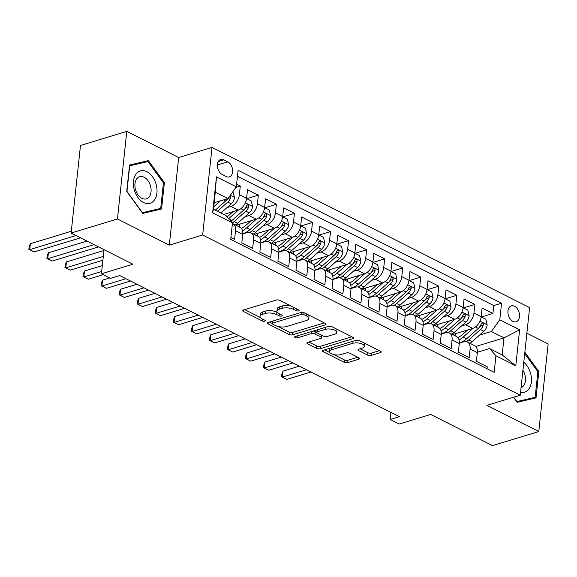 <?xml version="1.0" encoding="UTF-8"?>
<svg xmlns="http://www.w3.org/2000/svg" width="577" height="577" viewBox="0 0 577 577"><rect width="100%" height="100%" fill="white"/><g stroke="black" fill="none" stroke-linecap="round" stroke-linejoin="round"><path stroke-width="0.87" d="M298.547 310.902A1.789 0.714 -173.9 0 0 299.088 310.469A1.789 0.714 -173.9 0 0 298.583 309.892L279.766 300.393A2.553 1.024 -173.9 0 0 276.174 300.054L243.444 310.008A2.553 1.024 -173.9 0 0 242.679 310.635A2.553 1.024 -173.9 0 0 243.4 311.457L262.218 320.949A1.789 0.714 -173.9 0 0 264.735 321.187A1.789 0.714 -173.9 0 0 265.269 320.754A1.789 0.714 -173.9 0 0 264.764 320.177L262.326 318.944A8.165 3.267 -173.9 0 1 260.032 316.311A8.165 3.267 -173.9 0 1 262.477 314.321L265.204 313.491A8.165 3.267 -173.9 0 1 276.693 314.58L279.131 315.807A1.789 0.714 -173.9 0 0 281.641 316.045A1.789 0.714 -173.9 0 0 282.175 315.612A1.789 0.714 -173.9 0 0 281.677 315.035L279.239 313.801A8.165 3.267 -173.9 0 1 276.938 311.169A8.165 3.267 -173.9 0 1 279.391 309.178L282.117 308.342A8.165 3.267 -173.9 0 1 293.599 309.438L296.037 310.664A1.789 0.714 -173.9 0 0 298.547 310.902M514.547 306.264A8.316 5.546 73.1 0 0 511.316 305.882A8.316 5.546 73.1 0 0 507.962 313.16A8.316 5.546 73.1 0 0 512.924 321.411A8.316 5.546 73.1 0 0 516.155 321.793A8.316 5.546 73.1 0 0 519.502 314.515A8.316 5.546 73.1 0 0 514.547 306.264M367.643 355.093A2.553 1.024 -173.9 0 0 371.227 355.432L380.416 352.641A2.553 1.024 -173.9 0 0 381.181 352.02A2.553 1.024 -173.9 0 0 380.459 351.191L359.558 340.654A2.553 1.024 -173.9 0 0 355.973 340.307L323.243 350.268A2.553 1.024 -173.9 0 0 322.478 350.888A2.553 1.024 -173.9 0 0 323.192 351.71L344.094 362.255A2.553 1.024 -173.9 0 0 347.686 362.594L358.779 359.219A2.553 1.024 -173.9 0 0 359.543 358.598A2.553 1.024 -173.9 0 0 358.822 357.776L349.878 353.261A2.553 1.024 -173.9 0 0 346.287 352.922L340.791 354.595A6.823 2.734 -173.9 0 1 333.275 354.458A6.823 2.734 -173.9 0 1 329.265 351.48A6.823 2.734 -173.9 0 1 331.313 349.813L352.857 343.265A6.823 2.734 -173.9 0 1 360.373 343.394A6.823 2.734 -173.9 0 1 364.383 346.373A6.823 2.734 -173.9 0 1 362.334 348.039L358.743 349.135A2.553 1.024 -173.9 0 0 357.978 349.756A2.553 1.024 -173.9 0 0 358.699 350.578L367.643 355.093L367.895 352.727A2.553 1.024 -173.9 0 0 371.487 353.066L379.399 350.657M117.434 218.971L169.313 245.146L178.675 157.55L126.796 131.376L117.434 218.971L71.122 233.058L132.926 264.237L101.437 273.815L110.459 278.366L119.72 275.554L399.421 416.659L390.16 419.472L399.183 424.023L430.673 414.445L492.477 445.624L538.788 431.538L548.15 343.942L526.88 333.21M169.313 245.146L202.657 235.005L520.252 395.223L486.909 405.371L538.788 431.538M325.327 324.851A2.553 1.024 -173.9 0 0 326.092 324.231A2.553 1.024 -173.9 0 0 325.37 323.401L304.476 312.864A2.553 1.024 -173.9 0 0 300.884 312.518L268.154 322.478A2.553 1.024 -173.9 0 0 267.389 323.098A2.553 1.024 -173.9 0 0 268.11 323.921L289.012 334.465A2.553 1.024 -173.9 0 0 292.597 334.804L325.327 324.851L325.478 323.459M332.013 326.755L352.915 337.3A2.553 1.024 -173.9 0 1 353.636 338.122A2.553 1.024 -173.9 0 1 352.872 338.742L320.141 348.703A2.553 1.024 -173.9 0 1 316.549 348.357L307.606 343.849A2.553 1.024 -173.9 0 1 306.892 343.026A2.553 1.024 -173.9 0 1 307.656 342.399L320.927 338.367A2.553 1.024 -173.9 0 0 321.692 337.74A2.553 1.024 -173.9 0 0 320.978 336.918L315.042 333.924A2.553 1.024 -173.9 0 0 311.45 333.585L297.631 337.783A1.789 0.714 -173.9 0 1 295.669 337.754A1.789 0.714 -173.9 0 1 294.616 336.968A1.789 0.714 -173.9 0 1 295.15 336.535L328.428 326.416A2.553 1.024 -173.9 0 1 332.013 326.755M71.122 233.058L80.484 145.462L126.796 131.376M481.355 317.018L492.931 313.499L482.105 308.039L481.182 316.679L473.962 313.037A10.393 6.535 116.8 0 1 465.538 324.764L461.499 325.991M463.309 307.916L474.885 304.396L464.059 298.936L463.136 307.577L455.917 303.935A10.393 6.535 116.8 0 1 447.492 315.662L443.453 316.888M445.264 298.814L456.84 295.294L446.014 289.834L445.091 298.475L437.871 294.833A10.393 6.535 116.8 0 1 429.447 306.56L425.408 307.786M427.225 289.712L438.794 286.192L427.968 280.732L427.045 289.373L419.825 285.73A10.393 6.535 116.8 0 1 411.401 297.451L407.369 298.684M409.18 280.61L420.748 277.09L409.922 271.623L408.999 280.271L401.78 276.628A10.393 6.535 116.8 0 1 393.363 288.349L389.324 289.582M391.134 271.507L402.703 267.988L391.877 262.521L390.954 271.161L383.734 267.526A10.393 6.535 116.8 0 1 375.317 279.246L371.278 280.472M373.088 262.398L384.657 258.878L373.831 253.418L372.908 262.059L365.688 258.417A10.393 6.535 116.8 0 1 357.271 270.144L353.232 271.37M355.043 253.296L366.611 249.776L355.785 244.316L354.862 252.957L347.642 249.314A10.393 6.535 116.8 0 1 339.226 261.042L335.187 262.268M336.997 244.194L348.566 240.674L337.74 235.214L336.817 243.855L329.597 240.212A10.393 6.535 116.8 0 1 321.18 251.94L317.141 253.166M318.951 235.091L330.527 231.572L319.694 226.112L318.771 234.752L311.558 231.11A10.393 6.535 116.8 0 1 303.134 242.83L299.095 244.064M300.905 225.989L312.482 222.47L301.648 217.002L300.725 225.65L293.513 222.008A10.393 6.535 116.8 0 1 285.088 233.728L281.049 234.962M282.86 216.887L294.436 213.367L283.603 207.9L282.68 216.541L275.467 212.899A10.393 6.535 116.8 0 1 267.043 224.626L263.004 225.852M264.814 207.778L276.39 204.258L265.564 198.798L264.634 207.439L257.421 203.796A10.393 6.535 116.8 0 1 248.997 215.524L244.958 216.75M246.768 198.676L258.345 195.156L247.519 189.696L246.595 198.337A10.393 6.535 116.8 0 1 238.171 210.064L223.732 214.449M230.923 237.464L234.601 239.325L235.531 230.685A10.393 6.535 116.8 0 0 232.798 223.66A10.393 6.535 116.8 0 0 232.416 223.487M232.798 223.66L240.018 227.295A10.393 6.535 116.8 0 1 242.744 234.327L241.821 242.967L252.647 248.427L253.57 239.787A10.393 6.535 116.8 0 0 250.844 232.762A10.393 6.535 116.8 0 0 247.172 232.567L242.787 233.909M250.844 232.762L258.063 236.404A10.393 6.535 -63.2 0 1 260.79 243.429L259.866 252.07L270.692 257.53L271.616 248.889A10.393 6.535 116.8 0 0 268.889 241.864A10.393 6.535 116.8 0 0 265.218 241.669L260.826 243.011M268.889 241.864L276.109 245.506A10.393 6.535 -63.2 0 1 278.835 252.531L277.912 261.172L288.738 266.632L289.661 257.991A10.393 6.535 116.8 0 0 286.935 250.966A10.393 6.535 116.8 0 0 283.264 250.779L278.871 252.113M286.935 250.966L294.155 254.608A10.393 6.535 -63.2 0 1 296.881 261.633L295.958 270.274L306.784 275.741L307.707 267.093A10.393 6.535 116.8 0 0 304.981 260.068A10.393 6.535 116.8 0 0 301.309 259.881L296.917 261.215M304.981 260.068L312.2 263.711A10.393 6.535 -63.2 0 1 314.927 270.736L314.003 279.376L324.829 284.843L325.753 276.203A10.393 6.535 116.8 0 0 323.026 269.17A10.393 6.535 116.8 0 0 319.355 268.983L314.963 270.317M323.026 269.17L330.246 272.813A10.393 6.535 -63.2 0 1 332.972 279.838L332.049 288.486L342.875 293.945L343.798 285.305A10.393 6.535 116.8 0 0 341.072 278.28A10.393 6.535 116.8 0 0 337.401 278.085L333.008 279.419M341.072 278.28L348.292 281.922A10.393 6.535 -63.2 0 1 351.018 288.947L350.095 297.588L360.921 303.048L361.844 294.407A10.393 6.535 116.8 0 0 359.118 287.382A10.393 6.535 116.8 0 0 355.446 287.187L351.054 288.529M359.118 287.382L366.337 291.024A10.393 6.535 -63.2 0 1 369.064 298.049L368.14 306.69L378.966 312.15L379.89 303.509A10.393 6.535 116.8 0 0 377.163 296.484A10.393 6.535 116.8 0 0 373.492 296.297L369.1 297.631M377.163 296.484L384.383 300.127A10.393 6.535 -63.2 0 1 387.109 307.152L386.186 315.792L397.012 321.252L397.935 312.611A10.393 6.535 116.8 0 0 395.209 305.586A10.393 6.535 116.8 0 0 391.538 305.399L387.145 306.733M395.209 305.586L402.421 309.229A10.393 6.535 -63.2 0 1 405.155 316.254L404.232 324.894L415.058 330.361L415.981 321.714A10.393 6.535 116.8 0 0 413.255 314.689A10.393 6.535 116.8 0 0 409.583 314.501L405.191 315.835M413.255 314.689L420.467 318.331A10.393 6.535 -63.2 0 1 423.201 325.356L422.277 333.996L433.103 339.464L434.027 330.823A10.393 6.535 116.8 0 0 431.3 323.798A10.393 6.535 116.8 0 0 427.629 323.603L423.237 324.938M431.3 323.798L438.513 327.433A10.393 6.535 -63.2 0 1 441.246 334.465L440.323 343.106L451.149 348.566L452.072 339.925A10.393 6.535 116.8 0 0 449.346 332.9A10.393 6.535 116.8 0 0 445.675 332.705L441.282 334.04M449.346 332.9L456.558 336.542A10.393 6.535 -63.2 0 1 459.292 343.567L458.369 352.208L469.195 357.668L470.118 349.027A10.393 6.535 116.8 0 0 467.384 342.002A10.393 6.535 116.8 0 0 463.72 341.808L459.328 343.149M481.182 316.679A10.393 6.535 -63.2 0 1 472.758 328.407L452.592 334.537M463.136 307.577A10.393 6.535 -63.2 0 1 454.712 319.305L434.546 325.435A16.502 10.372 116.8 0 0 434.575 325.45M445.091 298.475A10.393 6.535 -63.2 0 1 436.666 310.195L416.507 316.333A16.502 10.372 116.8 0 1 416.522 316.326M427.045 289.373A10.393 6.535 -63.2 0 1 418.621 301.093L398.462 307.231M408.999 280.271A10.393 6.535 -63.2 0 1 400.575 291.991L380.416 298.121A16.502 10.372 116.8 0 1 380.431 298.121M390.954 271.161A10.393 6.535 -63.2 0 1 382.529 282.889L362.37 289.019M372.908 262.059A10.393 6.535 -63.2 0 1 364.484 273.786L344.325 279.917A16.502 10.372 116.8 0 0 344.346 279.932M354.862 252.957A10.393 6.535 -63.2 0 1 346.445 264.684L326.279 270.815A16.502 10.372 116.8 0 1 326.301 270.808M336.817 243.855A10.393 6.535 -63.2 0 1 328.4 255.575L308.233 261.713M318.771 234.752A10.393 6.535 -63.2 0 1 310.354 246.473L290.188 252.611A16.502 10.372 116.8 0 1 290.209 252.603M300.725 225.65A10.393 6.535 -63.2 0 1 292.308 237.371L272.142 243.501M282.68 216.541A10.393 6.535 -63.2 0 1 274.263 228.268L254.096 234.399M264.634 207.439A10.393 6.535 -63.2 0 1 256.217 219.166L236.051 225.297A16.502 10.372 116.8 0 0 236.072 225.311M222.239 174.521L226.213 176.526A8.056 5.373 73.1 0 0 229.343 176.894A8.056 5.373 73.1 0 0 232.589 169.84A8.056 5.373 73.1 0 0 227.778 161.841L223.811 159.843A8.056 5.373 73.1 0 0 220.681 159.476A8.056 5.373 73.1 0 0 217.435 166.529A8.056 5.373 73.1 0 0 222.239 174.521M202.657 235.005L212.019 147.402L529.614 307.628L520.252 395.223M492.931 313.499L493.775 305.572L501.557 303.206L238.099 170.294L236.325 186.869L227.908 198.589L214.146 202.779M501.557 303.206L499.79 319.773L519.639 329.792L515.788 365.775L495.939 355.764L494.172 372.338L230.706 239.426L232.481 222.852L212.632 212.841L216.476 176.85L236.325 186.869M235.964 187.374L240.299 186.054L239.376 194.694A10.393 6.535 116.8 0 1 230.951 206.422L226.912 207.648M487.031 368.732L487.24 366.77L476.407 361.31L477.33 352.67A10.393 6.535 -63.2 0 0 474.604 345.645L467.384 342.002M258.345 195.156L257.421 203.796M276.39 204.258L275.467 212.899M294.436 213.367L293.513 222.008M312.482 222.47L311.558 231.11M330.527 231.572L329.597 240.212M348.566 240.674L347.642 249.314M366.611 249.776L365.688 258.417M384.657 258.878L383.734 267.526M402.703 267.988L401.78 276.628M420.748 277.09L419.825 285.73M438.794 286.192L437.871 294.833M456.84 295.294L455.917 303.935M474.885 304.396L473.962 313.037M493.775 305.572L237.457 176.266M240.299 186.054L236.613 184.193M475.729 346.474L503.995 337.877L491.366 331.501L479.545 335.093M227.908 198.589L215.271 192.22L213.454 209.263L226.083 215.639L232.481 222.852M178.675 157.55L212.019 147.402M390.917 412.367L390.16 419.472M104.019 249.653L101.437 273.815M477.374 352.251L489.541 348.544L502.178 354.92L503.995 337.877L519.639 329.792M495.939 355.764L489.541 348.544M491.366 331.501L499.79 319.773M215.271 192.22L216.476 176.85M213.454 209.263L212.632 212.841M515.788 365.775L502.178 354.92M142.75 213.389L161.574 208.982L164.395 182.606L148.39 160.63L129.565 165.036L126.745 191.413L142.75 213.389M513.537 397.272L517.194 402.284L536.011 397.878L538.831 371.501L524.839 352.287M140.788 163.233L129.508 165.592M140.608 162.995L148.39 160.63M163.435 182.895L164.395 182.606M537.872 371.79L538.831 371.501M290.931 306.026A8.165 3.267 -173.9 0 0 282.369 305.976L282.117 308.342M276.938 311.169L277.191 308.796A8.165 3.267 -173.9 0 1 279.643 306.805L282.369 305.976M260.032 316.311L260.285 313.946A8.165 3.267 -173.9 0 1 262.73 311.948L265.456 311.118A8.165 3.267 -173.9 0 1 276.946 312.207L277.393 312.438M244.713 309.625L260.487 317.581M278.092 326.467L289.265 332.1A2.553 1.024 -173.9 0 0 292.849 332.439L324.31 322.868M269.423 322.089L272.113 323.445M303.877 314.616A1.789 0.714 -173.9 0 0 301.36 314.378L272.632 323.12A1.789 0.714 -173.9 0 0 272.099 323.553A1.789 0.714 -173.9 0 0 272.604 324.13L275.171 325.428A8.165 3.267 -173.9 0 0 286.654 326.517L306.293 320.545A8.165 3.267 -173.9 0 0 308.738 318.547A8.165 3.267 -173.9 0 0 306.445 315.915L303.877 314.616L304.079 312.691M308.738 318.547L308.991 316.182A8.165 3.267 -173.9 0 0 308.544 314.912M351.855 336.766L320.394 346.33L320.141 348.703M308.919 342.017L316.802 345.991A2.553 1.024 -173.9 0 0 320.394 346.33M321.692 337.74L321.944 335.374A2.553 1.024 -173.9 0 0 321.944 335.352M316.867 332.352L315.294 331.559A2.553 1.024 -173.9 0 0 313.145 331.061M334.703 334.177A6.823 2.734 -173.9 0 0 336.744 332.511A6.823 2.734 -173.9 0 0 332.734 329.525A6.823 2.734 -173.9 0 0 325.226 329.395L317.631 331.703A2.553 1.024 -173.9 0 0 316.867 332.323A2.553 1.024 -173.9 0 0 317.588 333.153L323.517 336.146A2.553 1.024 -173.9 0 0 327.109 336.485L334.703 334.177M336.744 332.511L336.997 330.145A6.823 2.734 -173.9 0 0 336.622 329.078M332.64 327.072A6.823 2.734 -173.9 0 0 327.671 326.647M317.148 329.842A2.553 1.024 -173.9 0 0 317.119 329.957L316.867 332.323M360.012 348.746L367.895 352.727M364.383 346.373L364.635 344.007A6.823 2.734 -173.9 0 0 364.347 343.063M360.005 340.877A6.823 2.734 -173.9 0 0 355.309 340.509M330.073 348.183A6.823 2.734 -173.9 0 0 329.517 349.114L329.265 351.48M333.895 354.617L344.346 359.889A2.553 1.024 -173.9 0 0 347.938 360.228L357.762 357.242M324.512 349.878L329.554 352.424M215.041 202.505L214.081 203.349M220.4 200.875L213.714 206.797M232.877 191.672L234.536 197.5A6.888 4.327 116.8 0 1 231.247 203.811L220.868 213.007M71.317 231.247L30.35 243.71L29.715 249.632L34.223 251.904L80.549 237.818M227.526 198.704A6.888 4.327 116.8 0 1 225.657 200.984L215.271 210.187M217.435 211.276L227.821 202.08A6.888 4.327 -63.2 0 0 230.692 197.615L230.043 195.617M230.692 197.615L228.023 198.423A3.505 2.207 116.8 0 1 227.035 199.656L226.487 200.14M76.034 235.539L29.715 249.632L28.85 249.271L29.102 246.898L30.35 243.71M34.223 251.904L28.85 249.271M146.846 171.73A16.892 11.266 73.1 0 0 133.475 181.207A16.892 11.266 73.1 0 0 143.558 202.513A16.892 11.266 73.1 0 0 156.93 193.043A16.892 11.266 73.1 0 0 146.846 171.73M144.135 177.254A11.562 7.71 73.1 0 0 139.641 176.728A11.562 7.71 73.1 0 0 134.982 186.847A11.562 7.71 73.1 0 0 141.884 198.322A11.562 7.71 73.1 0 0 146.37 198.849A11.562 7.71 73.1 0 0 151.03 188.729A11.562 7.71 73.1 0 0 144.135 177.254M160.709 208.412L142.469 212.682L126.962 191.391L129.695 165.83L147.936 161.56L163.442 182.851L160.709 208.412L142.591 213.173M520.562 392.324A16.892 11.266 73.1 0 0 528.972 388.84A16.892 11.266 73.1 0 0 523.772 362.262M521.06 387.665A11.562 7.71 73.1 0 0 523.837 385.458A11.562 7.71 73.1 0 0 522.913 370.283M524.695 353.643L537.879 371.747L535.146 397.308L517.035 402.068M535.146 397.308L516.905 401.578L513.725 397.214M233.086 211.608L227.8 216.288A16.502 10.372 116.8 0 1 227.15 216.837M238.46 209.97L228.708 218.604M246.567 198.575L251.283 200.955L252.582 206.602A6.888 4.327 116.8 0 1 249.293 212.913L237.609 223.263A19.878 12.492 116.8 0 1 235.416 224.972M86.997 241.071L48.396 252.813L47.761 258.734L52.269 261.006L98.595 246.92M232.473 222.902A19.878 12.492 -63.2 0 0 234.183 221.532L245.867 211.182A6.888 4.327 -63.2 0 0 248.737 206.717L248.759 205.664L247.908 204.633L246.574 205.621A6.888 4.327 116.8 0 1 243.703 210.086L232.012 220.443A19.878 12.492 116.8 0 1 231.052 221.243M248.737 206.717L246.069 207.525A3.505 2.207 116.8 0 1 245.081 208.759L244.533 209.242M94.08 244.641L47.761 258.734L46.896 258.373L47.148 256.008L48.396 252.813M52.269 261.006L46.896 258.373M251.125 220.71L245.845 225.391A16.502 10.372 116.8 0 1 241.287 228.283M256.498 219.072L246.631 227.814A19.878 12.492 116.8 0 1 242.52 230.67M264.612 207.677L269.329 210.057L270.627 215.704A6.888 4.327 116.8 0 1 267.339 222.015L255.654 232.365A19.878 12.492 116.8 0 1 253.462 234.082M239.505 227.035A16.502 10.372 116.8 0 1 239.159 224.352M103.925 250.512L66.442 261.915L65.807 267.836L70.315 270.115L102.894 260.205M249.92 232.423A19.878 12.492 -63.2 0 0 252.228 230.634L263.913 220.284A6.888 4.327 -63.2 0 0 266.783 215.82L266.805 214.767L265.954 213.735L265.232 213.822L264.619 214.731A6.888 4.327 116.8 0 1 261.742 219.195L250.057 229.545A19.878 12.492 116.8 0 1 242.802 233.598M266.783 215.82L264.115 216.627A3.505 2.207 116.8 0 1 263.126 217.861L262.578 218.344M103.297 256.433L65.807 267.836L64.941 267.476L65.194 265.11L66.442 261.915M70.315 270.115L64.941 267.476M269.17 229.812L263.891 234.5A16.502 10.372 116.8 0 1 259.333 237.392M274.544 228.175L264.677 236.916A19.878 12.492 116.8 0 1 260.566 239.772M282.658 216.779L287.375 219.159L288.673 224.806A6.888 4.327 116.8 0 1 285.384 231.117L273.7 241.467A19.878 12.492 116.8 0 1 271.507 243.184M257.551 236.144A16.502 10.372 116.8 0 1 257.205 233.454M102.317 265.6L84.48 271.024L83.853 276.938L88.36 279.218L103.196 274.702M267.966 241.525A19.878 12.492 -63.2 0 0 270.267 239.736L281.958 229.386A6.888 4.327 -63.2 0 0 284.829 224.922L284.85 223.869L283.999 222.845L283.271 222.924L282.665 223.833A6.888 4.327 116.8 0 1 279.787 228.297L268.103 238.647A19.878 12.492 116.8 0 1 260.847 242.701M284.829 224.922L282.16 225.737A3.505 2.207 116.8 0 1 281.165 226.97L280.624 227.446M101.682 271.515L83.853 276.938L82.987 276.578L83.239 274.212L84.48 271.024M88.36 279.218L82.987 276.578M287.216 238.921L281.937 243.602A16.502 10.372 116.8 0 1 277.378 246.494M292.589 237.277L282.723 246.018A19.878 12.492 116.8 0 1 278.612 248.882M300.704 225.881L305.421 228.268L306.719 233.909A6.888 4.327 116.8 0 1 303.43 240.22L291.746 250.569A19.878 12.492 116.8 0 1 289.553 252.286M275.597 245.247A16.502 10.372 116.8 0 1 275.251 242.556M109.644 277.963L102.526 280.126L101.898 286.041L106.406 288.32L130.503 280.992M286.012 250.634A19.878 12.492 -63.2 0 0 288.312 248.846L300.004 238.489A6.888 4.327 -63.2 0 0 302.875 234.024L302.896 232.971L302.045 231.947L301.317 232.033L300.711 232.935A6.888 4.327 116.8 0 1 297.833 237.399L286.149 247.749A19.878 12.492 116.8 0 1 278.893 251.803M302.875 234.024L300.206 234.839A3.505 2.207 116.8 0 1 299.211 236.072L298.67 236.556M125.988 278.713L101.898 286.041L101.033 285.68L101.285 283.314L102.526 280.126M106.406 288.32L101.033 285.68M305.262 248.023L299.982 252.704A16.502 10.372 116.8 0 1 295.424 255.597M310.635 246.379L300.768 255.128A19.878 12.492 116.8 0 1 296.657 257.984M318.742 234.99L323.466 237.371L324.764 243.018A6.888 4.327 116.8 0 1 321.476 249.322L309.791 259.679A19.878 12.492 116.8 0 1 307.599 261.388M293.643 254.349A16.502 10.372 116.8 0 1 293.296 251.666M136.951 284.245L120.571 289.228L119.944 295.15L124.452 297.422L148.549 290.094M304.057 259.737A19.878 12.492 -63.2 0 0 306.358 257.948L318.05 247.598A6.888 4.327 -63.2 0 0 320.92 243.133L320.942 242.073L320.084 241.049L318.749 242.037A6.888 4.327 116.8 0 1 315.879 246.502L304.194 256.852A19.878 12.492 116.8 0 1 296.939 260.905M320.92 243.133L318.252 243.941A3.505 2.207 116.8 0 1 317.256 245.175L316.715 245.658M144.034 287.815L119.944 295.15L119.078 294.789L119.331 292.416L120.571 289.228M124.452 297.422L119.078 294.789M323.308 257.126L318.021 261.807A16.502 10.372 116.8 0 1 313.47 264.699M328.681 255.481L318.814 264.23A19.878 12.492 116.8 0 1 314.703 267.086M336.788 244.093L341.512 246.473L342.81 252.12A6.888 4.327 116.8 0 1 339.521 258.431L327.837 268.781A19.878 12.492 116.8 0 1 325.637 270.49M311.681 263.451A16.502 10.372 116.8 0 1 311.342 260.768M154.997 293.347L138.617 298.331L137.99 304.252L142.497 306.524L166.594 299.196M322.103 268.839A19.878 12.492 -63.2 0 0 324.404 267.05L336.088 256.7A6.888 4.327 -63.2 0 0 338.966 252.236L338.987 251.175L338.129 250.151L336.795 251.139A6.888 4.327 116.8 0 1 333.924 255.604L322.24 265.961A19.878 12.492 116.8 0 1 314.984 270.014M338.966 252.236L336.297 253.043A3.505 2.207 116.8 0 1 335.302 254.277L334.761 254.76M162.079 296.924L137.99 304.252L137.124 303.891L137.376 301.519L138.617 298.331M142.497 306.524L137.124 303.891M341.353 266.228L336.066 270.909A16.502 10.372 116.8 0 1 331.515 273.801M346.727 264.591L336.86 273.332A19.878 12.492 116.8 0 1 332.741 276.188M354.833 253.195L359.558 255.575L360.856 261.222A6.888 4.327 116.8 0 1 357.567 267.533L345.883 277.883A19.878 12.492 116.8 0 1 343.683 279.6M329.727 272.553A16.502 10.372 116.8 0 1 329.388 269.87M173.042 302.456L156.663 307.433L156.028 313.354L160.543 315.626L184.64 308.298M340.149 277.941A19.878 12.492 -63.2 0 0 342.45 276.152L354.134 265.802A6.888 4.327 -63.2 0 0 357.012 261.338L357.033 260.285L356.175 259.253L355.454 259.34L354.841 260.249A6.888 4.327 116.8 0 1 351.97 264.706L340.286 275.063A19.878 12.492 116.8 0 1 333.03 279.117M357.012 261.338L354.343 262.146A3.505 2.207 116.8 0 1 353.348 263.379L352.807 263.862M180.125 306.026L156.028 313.354L155.17 312.994L155.422 310.628L156.663 307.433M160.543 315.626L155.17 312.994M359.399 275.33L354.112 280.011A16.502 10.372 116.8 0 1 349.561 282.903M364.772 273.693L354.905 282.434A19.878 12.492 116.8 0 1 350.787 285.29M372.879 262.297L377.603 264.677L378.901 270.325A6.888 4.327 116.8 0 1 375.613 276.635L363.928 286.985A19.878 12.492 116.8 0 1 361.729 288.702M347.772 281.663A16.502 10.372 116.8 0 1 347.433 278.972M191.088 311.558L174.708 316.535L174.074 322.456L178.589 324.736L202.678 317.408M358.194 287.043A19.878 12.492 -63.2 0 0 360.495 285.254L372.179 274.904A6.888 4.327 -63.2 0 0 375.057 270.44L375.079 269.387L374.221 268.363L373.499 268.442L372.886 269.351A6.888 4.327 116.8 0 1 370.016 273.815L358.331 284.165A19.878 12.492 116.8 0 1 351.076 288.219M375.057 270.44L372.389 271.255A3.505 2.207 116.8 0 1 371.393 272.481L370.852 272.964M198.171 315.129L174.074 322.456L173.215 322.096L173.468 319.73L174.708 316.535M178.589 324.736L173.215 322.096M377.445 284.432L372.158 289.12A16.502 10.372 116.8 0 1 367.607 292.012M382.818 282.795L372.944 291.536A19.878 12.492 116.8 0 1 368.833 294.4M390.925 271.399L395.649 273.786L396.947 279.427A6.888 4.327 116.8 0 1 393.658 285.738L381.967 296.088A19.878 12.492 116.8 0 1 379.774 297.804M365.818 290.765A16.502 10.372 116.8 0 1 365.479 288.074M209.134 320.661L192.754 325.644L192.119 331.559L196.634 333.838L220.724 326.51M376.24 296.145A19.878 12.492 -63.2 0 0 378.541 294.364L390.225 284.007A6.888 4.327 -63.2 0 0 393.096 279.542L393.125 278.489L392.266 277.465L391.545 277.544L390.932 278.453A6.888 4.327 116.8 0 1 388.061 282.918L376.377 293.267A19.878 12.492 116.8 0 1 369.121 297.321M393.096 279.542L390.434 280.357A3.505 2.207 116.8 0 1 389.439 281.59L388.898 282.066M216.216 324.231L192.119 331.559L191.254 331.198L191.514 328.832L192.754 325.644M196.634 333.838L191.254 331.198M395.49 293.542L390.203 298.222A16.502 10.372 116.8 0 1 385.652 301.115M400.864 291.897L390.99 300.639A19.878 12.492 116.8 0 1 386.878 303.502M408.97 280.501L413.695 282.889L414.993 288.529A6.888 4.327 116.8 0 1 411.704 294.84L400.012 305.19A19.878 12.492 116.8 0 1 397.82 306.906M383.864 299.867A16.502 10.372 116.8 0 1 383.517 297.177M227.179 329.763L210.8 334.747L210.165 340.661L214.68 342.94L238.77 335.612M394.279 305.255A19.878 12.492 -63.2 0 0 396.587 303.466L408.271 293.109A6.888 4.327 -63.2 0 0 411.141 288.644L411.17 287.591L410.312 286.567L408.978 287.555A6.888 4.327 116.8 0 1 406.107 292.02L394.423 302.37A19.878 12.492 116.8 0 1 387.167 306.423M411.141 288.644L408.48 289.459A3.505 2.207 116.8 0 1 407.485 290.693L406.944 291.176M234.262 333.333L210.165 340.661L209.3 340.3L209.552 337.934L210.8 334.747M214.68 342.94L209.3 340.3M413.536 302.644L408.249 307.325A16.502 10.372 116.8 0 1 403.698 310.217M418.909 300.999L409.035 309.748A19.878 12.492 116.8 0 1 404.924 312.604M427.016 289.611L431.74 291.991L433.038 297.638A6.888 4.327 116.8 0 1 429.75 303.942L418.058 314.299A19.878 12.492 116.8 0 1 415.866 316.008M401.909 308.969A16.502 10.372 116.8 0 1 401.563 306.286M245.225 338.865L228.845 343.849L228.211 349.77L232.726 352.042L256.815 344.714M412.324 314.357A19.878 12.492 -63.2 0 0 414.632 312.568L426.316 302.218A6.888 4.327 -63.2 0 0 429.187 297.754L429.216 296.693L428.358 295.669L427.023 296.657A6.888 4.327 116.8 0 1 424.153 301.122L412.468 311.472A19.878 12.492 116.8 0 1 405.213 315.525M429.187 297.754L426.526 298.561A3.505 2.207 116.8 0 1 425.53 299.795L424.982 300.278M252.308 342.442L228.211 349.77L227.345 349.41L227.598 347.037L228.845 343.849M232.726 352.042L227.345 349.41M431.582 311.746L426.295 316.427A16.502 10.372 116.8 0 1 421.744 319.319M436.955 310.101L427.081 318.85A19.878 12.492 116.8 0 1 422.97 321.706M445.062 298.713L449.786 301.093L451.084 306.74A6.888 4.327 116.8 0 1 447.788 313.051L436.104 323.401A19.878 12.492 116.8 0 1 433.911 325.111M419.955 318.071A16.502 10.372 116.8 0 1 419.609 315.388M263.271 347.967L246.891 352.951L246.256 358.872L250.771 361.144L274.861 353.816M430.37 323.459A19.878 12.492 -63.2 0 0 432.678 321.67L444.362 311.32A6.888 4.327 -63.2 0 0 447.233 306.856L447.262 305.796L446.403 304.771L445.069 305.76A6.888 4.327 116.8 0 1 442.198 310.224L430.514 320.581A19.878 12.492 116.8 0 1 423.251 324.635M447.233 306.856L444.571 307.664A3.505 2.207 116.8 0 1 443.576 308.897L443.028 309.38M270.353 351.544L246.256 358.872L245.391 358.512L245.643 356.146L246.891 352.951M250.771 361.144L245.391 358.512M449.627 320.848L444.34 325.529A16.502 10.372 116.8 0 1 439.789 328.421M455.001 319.211L445.127 327.952A19.878 12.492 116.8 0 1 441.016 330.809M463.107 307.815L467.832 310.195L469.13 315.843A6.888 4.327 116.8 0 1 465.834 322.154L454.149 332.503A19.878 12.492 116.8 0 1 451.957 334.22M438.001 327.173A16.502 10.372 116.8 0 1 437.654 324.49M281.316 357.076L264.937 362.053L264.302 367.975L268.817 370.246L292.907 362.919M448.416 332.561A19.878 12.492 -63.2 0 0 450.724 330.772L462.408 320.423A6.888 4.327 -63.2 0 0 465.278 315.958L465.3 314.905L464.449 313.874L463.728 313.96L463.115 314.869A6.888 4.327 116.8 0 1 460.244 319.333L448.56 329.683A19.878 12.492 116.8 0 1 441.297 333.737M465.278 315.958L462.617 316.766A3.505 2.207 116.8 0 1 461.622 317.999L461.073 318.482M288.399 360.647L264.302 367.975L263.437 367.614L263.689 365.248L264.937 362.053M268.817 370.246L263.437 367.614M467.673 329.95L462.386 334.631A16.502 10.372 116.8 0 1 457.835 337.523M473.046 328.313L463.172 337.055A19.878 12.492 116.8 0 1 459.061 339.911M481.153 316.917L485.877 319.297L487.168 324.945A6.888 4.327 116.8 0 1 483.879 331.256L472.195 341.606A19.878 12.492 116.8 0 1 470.003 343.322M456.046 336.283A16.502 10.372 116.8 0 1 455.7 333.593M299.362 366.179L282.982 371.155L282.348 377.077L286.863 379.356L310.953 372.028M466.461 341.663A19.878 12.492 -63.2 0 0 468.769 339.875L480.453 329.525A6.888 4.327 -63.2 0 0 483.324 325.06L483.346 324.007L482.495 322.983L481.773 323.062L481.16 323.971A6.888 4.327 116.8 0 1 478.29 328.436L466.605 338.786A19.878 12.492 116.8 0 1 459.342 342.839M483.324 325.06L480.663 325.875A3.505 2.207 116.8 0 1 479.667 327.109L479.119 327.585M306.445 369.749L282.348 377.077L281.482 376.716L281.735 374.35L282.982 371.155M286.863 379.356L281.482 376.716M472.758 328.407L465.538 324.764M454.712 319.305L447.492 315.662M436.666 310.195L429.447 306.56M418.621 301.093L411.401 297.451M400.575 291.991L393.363 288.349M382.529 282.889L375.317 279.246M364.484 273.786L357.271 270.144M346.445 264.684L339.226 261.042M328.4 255.575L321.18 251.94M310.354 246.473L303.134 242.83M292.308 237.371L285.088 233.728M274.263 228.268L267.043 224.626M256.217 219.166L248.997 215.524M238.171 210.064L230.951 206.422M242.744 234.327L235.531 230.685M477.33 352.67L470.118 349.027M459.292 343.567L452.072 339.925M441.246 334.465L434.027 330.823M423.201 325.356L415.981 321.714M405.155 316.254L397.935 312.611M387.109 307.152L379.89 303.509M369.064 298.049L361.844 294.407M351.018 288.947L343.798 285.305M332.972 279.838L325.753 276.203M314.927 270.736L307.707 267.093M296.881 261.633L289.661 257.991M278.835 252.531L271.616 248.889M260.79 243.429L253.57 239.787M246.595 198.337L239.376 194.694M218.286 161.524L223.811 159.843M217.385 165.008L227.778 161.841M293.808 307.483L293.599 309.438M279.643 306.805L279.391 309.178M279.34 313.852L279.131 315.807M276.946 312.207L276.693 314.58M265.456 311.118L265.204 313.491M262.73 311.948L262.477 314.321M262.427 318.994L262.218 320.949M243.559 309.979L243.4 311.457M296.246 308.709L296.037 310.664M292.849 332.439L292.597 334.804M289.265 332.1L289.012 334.465M268.269 322.442L268.11 323.921M301.576 312.388L301.36 314.378M272.856 321.043L272.632 323.12M306.654 313.96L306.445 315.915M353.016 337.35L352.872 338.742M316.802 345.991L316.549 348.357M307.765 342.37L307.606 343.849M321.18 334.963L320.978 336.918M315.294 331.559L315.042 333.924M311.674 331.508L311.45 333.585M297.855 335.713L297.631 337.783M325.442 327.325L325.226 329.395M317.855 329.633L317.631 331.703M358.858 349.099L358.699 350.578M353.081 341.187L352.857 343.265M331.537 347.743L331.313 349.813M358.923 357.827L358.779 359.219M347.938 360.228L347.686 362.594M344.346 359.889L344.094 362.255M323.351 350.232L323.192 351.71M380.56 351.249L380.416 352.641M371.487 353.066L371.227 355.432M234.507 197.356L230.31 195.242M225.657 200.984L223.537 199.916M231.247 203.811L227.821 202.08M252.553 206.458L245.348 202.83M232.012 220.443L228.99 218.914M237.609 223.263L234.183 221.532M243.703 210.086L240.854 208.65M249.293 212.913L245.867 211.182M270.599 215.56L263.393 211.932M250.057 229.545L246.631 227.814M255.654 232.365L252.228 230.634M261.742 219.195L258.9 217.76M267.339 222.015L263.913 220.284M288.644 224.669L281.439 221.034M268.103 238.647L264.677 236.916M273.7 241.467L270.267 239.736M279.787 228.297L276.946 226.862M285.384 231.117L281.958 229.386M306.69 233.772L299.485 230.136M286.149 247.749L282.723 246.018M291.746 250.569L288.312 248.846M297.833 237.399L294.991 235.964M303.43 240.22L300.004 238.489M324.736 242.874L317.53 239.239M304.194 256.852L300.768 255.128M309.791 259.679L306.358 257.948M315.879 246.502L313.037 245.066M321.476 249.322L318.05 247.598M342.781 251.976L335.576 248.341M322.24 265.961L318.814 264.23M327.837 268.781L324.404 267.05M333.924 255.604L331.083 254.168M339.521 258.431L336.088 256.7M360.82 261.078L353.622 257.45M340.286 275.063L336.86 273.332M345.883 277.883L342.45 276.152M351.97 264.706L349.128 263.271M357.567 267.533L354.134 265.802M378.865 270.187L371.667 266.552M358.331 284.165L354.905 282.434M363.928 286.985L360.495 285.254M370.016 273.815L367.174 272.38M375.613 276.635L372.179 274.904M396.911 279.29L389.713 275.655M376.377 293.267L372.944 291.536M381.967 296.088L378.541 294.364M388.061 282.918L385.212 281.482M393.658 285.738L390.225 284.007M414.957 288.392L407.759 284.757M394.423 302.37L390.99 300.639M400.012 305.19L396.587 303.466M406.107 292.02L403.258 290.584M411.704 294.84L408.271 293.109M433.002 297.494L425.804 293.859M412.468 311.472L409.035 309.748M418.058 314.299L414.632 312.568M424.153 301.122L421.304 299.687M429.75 303.942L426.316 302.218M451.048 306.596L443.85 302.961M430.514 320.581L427.081 318.85M436.104 323.401L432.678 321.67M442.198 310.224L439.349 308.789M447.788 313.051L444.362 311.32M469.094 315.698L461.896 312.07M448.56 329.683L445.127 327.952M454.149 332.503L450.724 330.772M460.244 319.333L457.395 317.891M465.834 322.154L462.408 320.423M487.139 324.808L479.934 321.173M466.605 338.786L463.172 337.055M472.195 341.606L468.769 339.875M478.29 328.436L475.441 327M483.879 331.256L480.453 329.525M272.351 321.201L272.099 323.553"/></g></svg>
